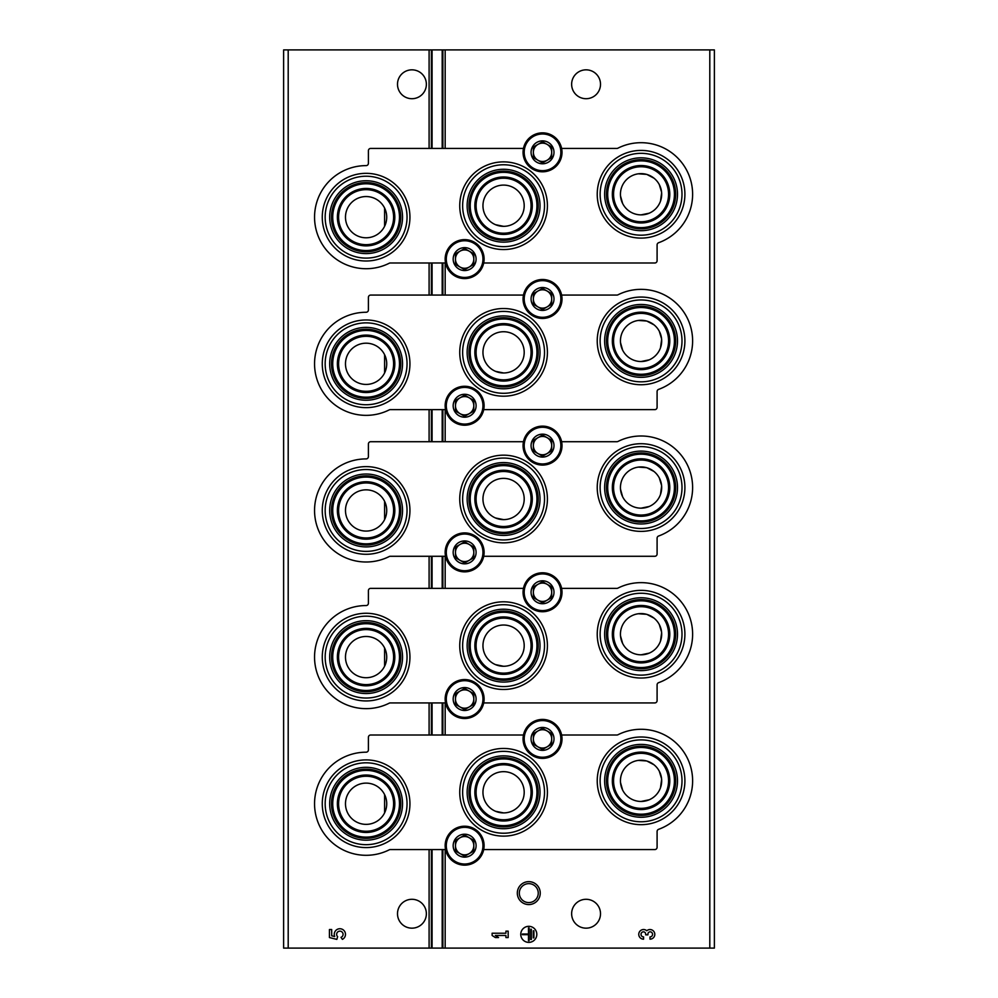 <?xml version="1.0" encoding="UTF-8"?>
<svg xmlns="http://www.w3.org/2000/svg" width="998" height="998" viewBox="0 0 998 998"><rect width="100%" height="100%" fill="white"/><g stroke="black" fill="none" stroke-linecap="round" stroke-linejoin="round"><path stroke-width="1.5" d="M384.604 647.989L384.604 666.202A20.621 20.621 0 0 0 358.619 637.884A20.621 20.621 0 0 0 350.909 671.043A20.621 20.621 0 0 0 384.604 666.202M384.604 501.345L384.604 519.559A20.621 20.621 0 0 0 358.619 491.241A20.621 20.621 0 0 0 350.909 524.399A20.621 20.621 0 0 0 384.604 519.559M384.604 354.702L384.604 372.915A20.621 20.621 0 0 0 358.619 344.597A20.621 20.621 0 0 0 350.909 377.755A20.621 20.621 0 0 0 384.604 372.915M384.604 208.058L384.604 226.272A20.621 20.621 0 0 0 358.619 197.953A20.621 20.621 0 0 0 350.909 231.112A20.621 20.621 0 0 0 384.604 226.272M384.604 794.645L384.604 812.859A20.621 20.621 0 0 0 358.619 784.528A20.621 20.621 0 0 0 350.909 817.686A20.621 20.621 0 0 0 384.604 812.859M641.065 654.813A20.621 20.621 0 0 0 661.686 634.192A20.621 20.621 0 0 0 641.065 613.57A20.621 20.621 0 0 0 620.444 634.192A20.621 20.621 0 0 0 641.065 654.813L649.211 653.129M660.489 641.09L661.637 632.732M661.574 632.071L659.329 624.623M654.002 618.124L646.978 614.431M646.504 614.294L638.308 613.745M620.519 635.938L622.627 643.423M641.065 508.169A20.621 20.621 0 0 0 661.686 487.548A20.621 20.621 0 0 0 641.065 466.927A20.621 20.621 0 0 0 620.444 487.548A20.621 20.621 0 0 0 641.065 508.169L649.211 506.485M660.489 494.447L661.637 486.088M661.574 485.427L659.329 477.98M654.002 471.48L646.978 467.788M646.504 467.65L638.308 467.101M620.519 489.294L622.627 496.779M641.065 361.526A20.621 20.621 0 0 0 661.686 340.904A20.621 20.621 0 0 0 641.065 320.271A20.621 20.621 0 0 0 620.444 340.904A20.621 20.621 0 0 0 641.065 361.526L649.211 359.841M660.489 347.803L661.637 339.445M661.574 338.784L659.329 331.336M654.002 324.837L646.978 321.144M646.504 321.007L638.308 320.458M620.519 342.651L622.627 350.136M641.065 214.869A20.621 20.621 0 0 0 661.686 194.248A20.621 20.621 0 0 0 641.065 173.627A20.621 20.621 0 0 0 620.444 194.248A20.621 20.621 0 0 0 641.065 214.869L649.211 213.198M660.489 201.159L661.637 192.801M661.574 192.14L659.329 184.692M654.002 178.193L646.978 174.5M646.504 174.363L638.308 173.814M620.519 195.995L622.627 203.492M641.065 801.456A20.621 20.621 0 0 0 661.686 780.835A20.621 20.621 0 0 0 641.065 760.214A20.621 20.621 0 0 0 620.444 780.835A20.621 20.621 0 0 0 641.065 801.456L649.211 799.772M660.489 787.746L661.637 779.376M661.574 778.714L659.329 771.267M654.002 764.767L646.978 761.075M646.504 760.938L638.308 760.401M620.519 782.582L622.627 790.067M495.507 664.618L503.578 666.265A20.621 20.621 0 0 0 524.2 645.644A20.621 20.621 0 0 0 503.578 625.022A20.621 20.621 0 0 0 482.957 645.644A20.621 20.621 0 0 0 503.578 666.265M495.507 517.974L503.578 519.621A20.621 20.621 0 0 0 524.2 499A20.621 20.621 0 0 0 503.578 478.379A20.621 20.621 0 0 0 482.957 499A20.621 20.621 0 0 0 503.578 519.621M495.507 371.331L503.578 372.978A20.621 20.621 0 0 0 524.2 352.356A20.621 20.621 0 0 0 503.578 331.735A20.621 20.621 0 0 0 482.957 352.356A20.621 20.621 0 0 0 503.578 372.978M495.507 224.687L503.578 226.334A20.621 20.621 0 0 0 524.2 205.713A20.621 20.621 0 0 0 503.578 185.092A20.621 20.621 0 0 0 482.957 205.713A20.621 20.621 0 0 0 503.578 226.334M495.507 811.262L503.578 812.908A20.621 20.621 0 0 0 524.2 792.287A20.621 20.621 0 0 0 503.578 771.666A20.621 20.621 0 0 0 482.957 792.287A20.621 20.621 0 0 0 503.578 812.908M288.197 948.1L283.619 948.1L283.619 49.9L288.197 49.9L288.197 948.1L714.381 948.1L714.381 49.9L442.189 49.9L442.189 148.428M528.79 881.646A11.452 11.452 0 0 1 538.708 898.836A11.452 11.452 0 0 1 518.86 898.836A11.452 11.452 0 0 1 528.79 881.646M600.509 913.731A14.434 14.434 0 0 0 578.852 901.231A14.434 14.434 0 0 0 578.852 926.231A14.434 14.434 0 0 0 600.509 913.731M600.509 84.269A14.434 14.434 0 0 0 578.852 71.769A14.434 14.434 0 0 0 578.852 96.769A14.434 14.434 0 0 0 600.509 84.269M649.997 939.168A4.815 4.815 0 0 0 654.488 932.631A4.815 4.815 0 0 0 646.791 930.76A4.815 4.815 0 0 0 639.082 932.631A4.815 4.815 0 0 0 643.585 939.168L643.585 936.922A2.57 2.57 0 0 1 642.3 932.132A2.246 2.246 0 0 1 645.669 934.078L645.669 934.839L647.914 934.839L647.914 934.078A2.246 2.246 0 0 1 651.282 932.132A2.57 2.57 0 0 1 649.997 936.922L649.997 939.168M536.812 934.353A8.021 8.021 0 0 0 524.773 927.404A8.021 8.021 0 0 0 524.773 941.301A8.021 8.021 0 0 0 536.812 934.353M492.126 933.23L492.126 935.475L495.332 937.559L498.538 937.559L495.332 935.475L505.924 935.475L505.924 937.559L508.169 937.559L508.169 931.146L505.924 931.146L505.924 933.23L492.126 933.23M442.189 262.998L442.189 295.071M442.189 409.642L442.189 441.715M442.189 556.285L442.189 588.358M442.189 702.929L442.189 735.002M442.189 849.572L442.189 948.1M442.189 49.9L432.072 49.9L432.072 148.428M432.072 262.998L432.072 295.071M432.072 409.642L432.072 441.715M432.072 556.285L432.072 588.358M432.072 702.929L432.072 735.002M432.072 849.572L432.072 948.1M432.072 49.9L288.197 49.9M426.371 84.269A14.434 14.434 0 0 0 404.714 71.769A14.434 14.434 0 0 0 404.714 96.769A14.434 14.434 0 0 0 426.371 84.269M426.371 913.731A14.434 14.434 0 0 0 404.714 901.231A14.434 14.434 0 0 0 404.714 926.231A14.434 14.434 0 0 0 426.371 913.731M329.44 929.537L329.44 937.559L336.85 939.392L337.623 936.648A3.206 3.206 0 0 1 337.923 931.795A3.206 3.206 0 0 1 342.676 932.806A3.206 3.206 0 0 1 340.992 937.359L342.401 939.368A5.614 5.614 0 0 0 344.934 931.932A5.614 5.614 0 0 0 337.561 929.238A5.614 5.614 0 0 0 334.704 936.548L331.685 935.8L331.685 929.537L329.44 929.537M533.918 930.822L533.281 930.822L533.281 937.883L533.918 937.883L533.918 930.822M531.348 929.225L530.711 929.225L530.711 939.48L531.348 939.48L531.348 929.225M522.366 934.028L522.366 934.677L528.466 934.677L528.466 940.765L529.102 940.765L529.102 927.94L528.466 927.94L528.466 934.028L522.366 934.028M528.79 883.642A9.469 9.469 0 0 1 536.986 897.838A9.469 9.469 0 0 1 520.582 897.838A9.469 9.469 0 0 1 528.79 883.642M445.545 849.572L390.268 849.572A2.295 2.295 0 0 0 389.245 849.822A51.559 51.559 0 0 1 315.942 815.64A51.559 51.559 0 0 1 366.104 752.193A2.295 2.295 0 0 0 368.399 749.897L368.399 737.297A2.295 2.295 0 0 1 370.682 735.002L523.451 735.002M483.718 849.572L654.813 849.572A2.295 2.295 0 0 0 657.096 847.277L657.096 831.459A2.295 2.295 0 0 1 658.618 829.313A51.559 51.559 0 0 0 688.42 760.451A51.559 51.559 0 0 0 617.924 734.765A2.295 2.295 0 0 1 616.889 735.002L561.612 735.002M503.578 836.124A43.837 43.837 0 0 0 547.415 792.287A43.837 43.837 0 0 0 503.578 748.45A43.837 43.837 0 0 0 459.741 792.287A43.837 43.837 0 0 0 503.578 836.124M366.104 847.589A43.837 43.837 0 0 0 409.941 803.752A43.837 43.837 0 0 0 366.104 759.902A43.837 43.837 0 0 0 322.267 803.752A43.837 43.837 0 0 0 366.104 847.589M641.065 824.672A43.837 43.837 0 0 0 684.902 780.835A43.837 43.837 0 0 0 641.065 736.998A43.837 43.837 0 0 0 597.228 780.835A43.837 43.837 0 0 0 641.065 824.672M503.578 764.792A27.495 27.495 0 0 1 527.393 806.035A27.495 27.495 0 0 1 479.776 806.035A27.495 27.495 0 0 1 503.578 764.792M503.578 751.344A40.943 40.943 0 0 1 539.032 812.759A40.943 40.943 0 0 1 468.124 812.759A40.943 40.943 0 0 1 503.578 751.344M503.578 755.86A36.427 36.427 0 0 1 535.128 810.501A36.427 36.427 0 0 1 472.029 810.501A36.427 36.427 0 0 1 503.578 755.86M503.578 757.694A34.593 34.593 0 0 1 533.543 809.59A34.593 34.593 0 0 1 473.613 809.59A34.593 34.593 0 0 1 503.578 757.694M503.578 758.917A33.371 33.371 0 0 1 532.483 808.979A33.371 33.371 0 0 1 474.686 808.979A33.371 33.371 0 0 1 503.578 758.917M503.578 763.57A28.73 28.73 0 0 1 528.453 806.646A28.73 28.73 0 0 1 478.703 806.646A28.73 28.73 0 0 1 503.578 763.57M366.104 776.244A27.495 27.495 0 0 1 389.919 817.499A27.495 27.495 0 0 1 342.289 817.499A27.495 27.495 0 0 1 366.104 776.244M366.104 762.809A40.943 40.943 0 0 1 401.558 824.211A40.943 40.943 0 0 1 330.65 824.211A40.943 40.943 0 0 1 366.104 762.809M366.104 767.312A36.427 36.427 0 0 1 397.653 821.965A36.427 36.427 0 0 1 334.555 821.965A36.427 36.427 0 0 1 366.104 767.312M366.104 769.146A34.593 34.593 0 0 1 396.069 821.042A34.593 34.593 0 0 1 336.139 821.042A34.593 34.593 0 0 1 366.104 769.146M366.104 770.381A33.371 33.371 0 0 1 395.008 820.431A33.371 33.371 0 0 1 337.199 820.431A33.371 33.371 0 0 1 366.104 770.381M366.104 775.022A28.73 28.73 0 0 1 390.979 818.111A28.73 28.73 0 0 1 341.229 818.111A28.73 28.73 0 0 1 366.104 775.022M641.065 753.34A27.495 27.495 0 0 1 664.88 794.583A27.495 27.495 0 0 1 617.251 794.583A27.495 27.495 0 0 1 641.065 753.34M641.065 739.892A40.943 40.943 0 0 1 676.519 801.307A40.943 40.943 0 0 1 605.611 801.307A40.943 40.943 0 0 1 641.065 739.892M641.065 744.396A36.427 36.427 0 0 1 672.615 799.049A36.427 36.427 0 0 1 609.516 799.049A36.427 36.427 0 0 1 641.065 744.396M641.065 746.23A34.593 34.593 0 0 1 671.03 798.138A34.593 34.593 0 0 1 611.1 798.138A34.593 34.593 0 0 1 641.065 746.23M641.065 747.465A33.371 33.371 0 0 1 669.957 797.514A33.371 33.371 0 0 1 612.161 797.514A33.371 33.371 0 0 1 641.065 747.465M641.065 752.105A28.73 28.73 0 0 1 665.94 795.194A28.73 28.73 0 0 1 616.19 795.194A28.73 28.73 0 0 1 641.065 752.105M445.545 702.929L390.268 702.929A2.295 2.295 0 0 0 389.245 703.166A51.559 51.559 0 0 1 315.942 668.997A51.559 51.559 0 0 1 366.104 605.549A2.295 2.295 0 0 0 368.399 603.254L368.399 590.654A2.295 2.295 0 0 1 370.682 588.358L523.451 588.358M483.718 702.929L654.813 702.929A2.295 2.295 0 0 0 657.096 700.633L657.096 684.815A2.295 2.295 0 0 1 658.618 682.669A51.559 51.559 0 0 0 688.42 613.807A51.559 51.559 0 0 0 617.924 588.121A2.295 2.295 0 0 1 616.889 588.358L561.612 588.358M503.578 689.481A43.837 43.837 0 0 0 547.415 645.644A43.837 43.837 0 0 0 503.578 601.806A43.837 43.837 0 0 0 459.741 645.644A43.837 43.837 0 0 0 503.578 689.481M366.104 700.945A43.837 43.837 0 0 0 409.941 657.096A43.837 43.837 0 0 0 366.104 613.259A43.837 43.837 0 0 0 322.267 657.096A43.837 43.837 0 0 0 366.104 700.945M641.065 678.029A43.837 43.837 0 0 0 684.902 634.192A43.837 43.837 0 0 0 641.065 590.354A43.837 43.837 0 0 0 597.228 634.192A43.837 43.837 0 0 0 641.065 678.029M503.578 618.149A27.495 27.495 0 0 1 527.393 659.391A27.495 27.495 0 0 1 479.776 659.391A27.495 27.495 0 0 1 503.578 618.149M503.578 604.701A40.943 40.943 0 0 1 539.032 666.115A40.943 40.943 0 0 1 468.124 666.115A40.943 40.943 0 0 1 503.578 604.701M503.578 609.217A36.427 36.427 0 0 1 535.128 663.857A36.427 36.427 0 0 1 472.029 663.857A36.427 36.427 0 0 1 503.578 609.217M503.578 611.05A34.593 34.593 0 0 1 533.543 662.946A34.593 34.593 0 0 1 473.613 662.946A34.593 34.593 0 0 1 503.578 611.05M503.578 612.273A33.371 33.371 0 0 1 532.483 662.335A33.371 33.371 0 0 1 474.686 662.335A33.371 33.371 0 0 1 503.578 612.273M503.578 616.926A28.73 28.73 0 0 1 528.453 660.002A28.73 28.73 0 0 1 478.703 660.002A28.73 28.73 0 0 1 503.578 616.926M366.104 629.601A27.495 27.495 0 0 1 389.919 670.856A27.495 27.495 0 0 1 342.289 670.856A27.495 27.495 0 0 1 366.104 629.601M366.104 616.165A40.943 40.943 0 0 1 401.558 677.567A40.943 40.943 0 0 1 330.65 677.567A40.943 40.943 0 0 1 366.104 616.165M366.104 620.669A36.427 36.427 0 0 1 397.653 675.322A36.427 36.427 0 0 1 334.555 675.322A36.427 36.427 0 0 1 366.104 620.669M366.104 622.503A34.593 34.593 0 0 1 396.069 674.399A34.593 34.593 0 0 1 336.139 674.399A34.593 34.593 0 0 1 366.104 622.503M366.104 623.725A33.371 33.371 0 0 1 395.008 673.787A33.371 33.371 0 0 1 337.199 673.787A33.371 33.371 0 0 1 366.104 623.725M366.104 628.378A28.73 28.73 0 0 1 390.979 671.467A28.73 28.73 0 0 1 341.229 671.467A28.73 28.73 0 0 1 366.104 628.378M641.065 606.697A27.495 27.495 0 0 1 664.88 647.939A27.495 27.495 0 0 1 617.251 647.939A27.495 27.495 0 0 1 641.065 606.697M641.065 593.249A40.943 40.943 0 0 1 676.519 654.663A40.943 40.943 0 0 1 605.611 654.663A40.943 40.943 0 0 1 641.065 593.249M641.065 597.752A36.427 36.427 0 0 1 672.615 652.405A36.427 36.427 0 0 1 609.516 652.405A36.427 36.427 0 0 1 641.065 597.752M641.065 599.586A34.593 34.593 0 0 1 671.03 651.482A34.593 34.593 0 0 1 611.1 651.482A34.593 34.593 0 0 1 641.065 599.586M641.065 600.821A33.371 33.371 0 0 1 669.957 650.871A33.371 33.371 0 0 1 612.161 650.871A33.371 33.371 0 0 1 641.065 600.821M641.065 605.462A28.73 28.73 0 0 1 665.94 648.55A28.73 28.73 0 0 1 616.19 648.55A28.73 28.73 0 0 1 641.065 605.462M445.545 556.285L390.268 556.285A2.295 2.295 0 0 0 389.245 556.522A51.559 51.559 0 0 1 315.942 522.341A51.559 51.559 0 0 1 366.104 458.905A2.295 2.295 0 0 0 368.399 456.61L368.399 444.01A2.295 2.295 0 0 1 370.682 441.715L523.451 441.715M483.718 556.285L654.813 556.285A2.295 2.295 0 0 0 657.096 553.99L657.096 538.172A2.295 2.295 0 0 1 658.618 536.013A51.559 51.559 0 0 0 688.42 467.164A51.559 51.559 0 0 0 617.924 441.478A2.295 2.295 0 0 1 616.889 441.715L561.612 441.715M503.578 542.837A43.837 43.837 0 0 0 547.415 499A43.837 43.837 0 0 0 503.578 455.163A43.837 43.837 0 0 0 459.741 499A43.837 43.837 0 0 0 503.578 542.837M366.104 554.289A43.837 43.837 0 0 0 409.941 510.452A43.837 43.837 0 0 0 366.104 466.615A43.837 43.837 0 0 0 322.267 510.452A43.837 43.837 0 0 0 366.104 554.289M641.065 531.385A43.837 43.837 0 0 0 684.902 487.548A43.837 43.837 0 0 0 641.065 443.711A43.837 43.837 0 0 0 597.228 487.548A43.837 43.837 0 0 0 641.065 531.385M503.578 471.505A27.495 27.495 0 0 1 527.393 512.747A27.495 27.495 0 0 1 479.776 512.747A27.495 27.495 0 0 1 503.578 471.505M503.578 458.057A40.943 40.943 0 0 1 539.032 519.471A40.943 40.943 0 0 1 468.124 519.471A40.943 40.943 0 0 1 503.578 458.057M503.578 462.573A36.427 36.427 0 0 1 535.128 517.214A36.427 36.427 0 0 1 472.029 517.214A36.427 36.427 0 0 1 503.578 462.573M503.578 464.407A34.593 34.593 0 0 1 533.543 516.303A34.593 34.593 0 0 1 473.613 516.303A34.593 34.593 0 0 1 503.578 464.407M503.578 465.629A33.371 33.371 0 0 1 532.483 515.692A33.371 33.371 0 0 1 474.686 515.692A33.371 33.371 0 0 1 503.578 465.629M503.578 470.27A28.73 28.73 0 0 1 528.453 513.359A28.73 28.73 0 0 1 478.703 513.359A28.73 28.73 0 0 1 503.578 470.27M366.104 482.957A27.495 27.495 0 0 1 389.919 524.2A27.495 27.495 0 0 1 342.289 524.2A27.495 27.495 0 0 1 366.104 482.957M366.104 469.522A40.943 40.943 0 0 1 401.558 530.924A40.943 40.943 0 0 1 330.65 530.924A40.943 40.943 0 0 1 366.104 469.522M366.104 474.025A36.427 36.427 0 0 1 397.653 528.678A36.427 36.427 0 0 1 334.555 528.678A36.427 36.427 0 0 1 366.104 474.025M366.104 475.859A34.593 34.593 0 0 1 396.069 527.755A34.593 34.593 0 0 1 336.139 527.755A34.593 34.593 0 0 1 366.104 475.859M366.104 477.081A33.371 33.371 0 0 1 395.008 527.144A33.371 33.371 0 0 1 337.199 527.144A33.371 33.371 0 0 1 366.104 477.081M366.104 481.735A28.73 28.73 0 0 1 390.979 524.823A28.73 28.73 0 0 1 341.229 524.823A28.73 28.73 0 0 1 366.104 481.735M641.065 460.053A27.495 27.495 0 0 1 664.88 501.295A27.495 27.495 0 0 1 617.251 501.295A27.495 27.495 0 0 1 641.065 460.053M641.065 446.605A40.943 40.943 0 0 1 676.519 508.019A40.943 40.943 0 0 1 605.611 508.019A40.943 40.943 0 0 1 641.065 446.605M641.065 451.108A36.427 36.427 0 0 1 672.615 505.761A36.427 36.427 0 0 1 609.516 505.761A36.427 36.427 0 0 1 641.065 451.108M641.065 452.942A34.593 34.593 0 0 1 671.03 504.838A34.593 34.593 0 0 1 611.1 504.838A34.593 34.593 0 0 1 641.065 452.942M641.065 454.177A33.371 33.371 0 0 1 669.957 504.227A33.371 33.371 0 0 1 612.161 504.227A33.371 33.371 0 0 1 641.065 454.177M641.065 458.818A28.73 28.73 0 0 1 665.94 501.907A28.73 28.73 0 0 1 616.19 501.907A28.73 28.73 0 0 1 641.065 458.818M445.545 409.642L390.268 409.642A2.295 2.295 0 0 0 389.245 409.879A51.559 51.559 0 0 1 315.942 375.697A51.559 51.559 0 0 1 366.104 312.262A2.295 2.295 0 0 0 368.399 309.966L368.399 297.367A2.295 2.295 0 0 1 370.682 295.071L523.451 295.071M483.718 409.642L654.813 409.642A2.295 2.295 0 0 0 657.096 407.346L657.096 391.528A2.295 2.295 0 0 1 658.618 389.37A51.559 51.559 0 0 0 688.42 320.52A51.559 51.559 0 0 0 617.924 294.834A2.295 2.295 0 0 1 616.889 295.071L561.612 295.071M503.578 396.194A43.837 43.837 0 0 0 547.415 352.356A43.837 43.837 0 0 0 503.578 308.519A43.837 43.837 0 0 0 459.741 352.356A43.837 43.837 0 0 0 503.578 396.194M366.104 407.646A43.837 43.837 0 0 0 409.941 363.808A43.837 43.837 0 0 0 366.104 319.971A43.837 43.837 0 0 0 322.267 363.808A43.837 43.837 0 0 0 366.104 407.646M641.065 384.741A43.837 43.837 0 0 0 684.902 340.904A43.837 43.837 0 0 0 641.065 297.055A43.837 43.837 0 0 0 597.228 340.904A43.837 43.837 0 0 0 641.065 384.741M503.578 324.861A27.495 27.495 0 0 1 527.393 366.104A27.495 27.495 0 0 1 479.776 366.104A27.495 27.495 0 0 1 503.578 324.861M503.578 311.413A40.943 40.943 0 0 1 539.032 372.828A40.943 40.943 0 0 1 468.124 372.828A40.943 40.943 0 0 1 503.578 311.413M503.578 315.917A36.427 36.427 0 0 1 535.128 370.57A36.427 36.427 0 0 1 472.029 370.57A36.427 36.427 0 0 1 503.578 315.917M503.578 317.751A34.593 34.593 0 0 1 533.543 369.659A34.593 34.593 0 0 1 473.613 369.659A34.593 34.593 0 0 1 503.578 317.751M503.578 318.986A33.371 33.371 0 0 1 532.483 369.035A33.371 33.371 0 0 1 474.686 369.035A33.371 33.371 0 0 1 503.578 318.986M503.578 323.626A28.73 28.73 0 0 1 528.453 366.715A28.73 28.73 0 0 1 478.703 366.715A28.73 28.73 0 0 1 503.578 323.626M366.104 336.314A27.495 27.495 0 0 1 389.919 377.556A27.495 27.495 0 0 1 342.289 377.556A27.495 27.495 0 0 1 366.104 336.314M366.104 322.865A40.943 40.943 0 0 1 401.558 384.28A40.943 40.943 0 0 1 330.65 384.28A40.943 40.943 0 0 1 366.104 322.865M366.104 327.381A36.427 36.427 0 0 1 397.653 382.022A36.427 36.427 0 0 1 334.555 382.022A36.427 36.427 0 0 1 366.104 327.381M366.104 329.215A34.593 34.593 0 0 1 396.069 381.111A34.593 34.593 0 0 1 336.139 381.111A34.593 34.593 0 0 1 366.104 329.215M366.104 330.438A33.371 33.371 0 0 1 395.008 380.5A33.371 33.371 0 0 1 337.199 380.5A33.371 33.371 0 0 1 366.104 330.438M366.104 335.091A28.73 28.73 0 0 1 390.979 378.18A28.73 28.73 0 0 1 341.229 378.18A28.73 28.73 0 0 1 366.104 335.091M641.065 313.397A27.495 27.495 0 0 1 664.88 354.652A27.495 27.495 0 0 1 617.251 354.652A27.495 27.495 0 0 1 641.065 313.397M641.065 299.961A40.943 40.943 0 0 1 676.519 361.363A40.943 40.943 0 0 1 605.611 361.363A40.943 40.943 0 0 1 641.065 299.961M641.065 304.465A36.427 36.427 0 0 1 672.615 359.118A36.427 36.427 0 0 1 609.516 359.118A36.427 36.427 0 0 1 641.065 304.465M641.065 306.299A34.593 34.593 0 0 1 671.03 358.195A34.593 34.593 0 0 1 611.1 358.195A34.593 34.593 0 0 1 641.065 306.299M641.065 307.521A33.371 33.371 0 0 1 669.957 357.583A33.371 33.371 0 0 1 612.161 357.583A33.371 33.371 0 0 1 641.065 307.521M641.065 312.174A28.73 28.73 0 0 1 665.94 355.263A28.73 28.73 0 0 1 616.19 355.263A28.73 28.73 0 0 1 641.065 312.174M445.545 262.998L390.268 262.998A2.295 2.295 0 0 0 389.245 263.235A51.559 51.559 0 0 1 315.942 229.053A51.559 51.559 0 0 1 366.104 165.618A2.295 2.295 0 0 0 368.399 163.323L368.399 150.723A2.295 2.295 0 0 1 370.682 148.428L523.451 148.428M483.718 262.998L654.813 262.998A2.295 2.295 0 0 0 657.096 260.703L657.096 244.884A2.295 2.295 0 0 1 658.618 242.726A51.559 51.559 0 0 0 688.42 173.877A51.559 51.559 0 0 0 617.924 148.178A2.295 2.295 0 0 1 616.889 148.428L561.612 148.428M503.578 249.55A43.837 43.837 0 0 0 547.415 205.713A43.837 43.837 0 0 0 503.578 161.876A43.837 43.837 0 0 0 459.741 205.713A43.837 43.837 0 0 0 503.578 249.55M366.104 261.002A43.837 43.837 0 0 0 409.941 217.165A43.837 43.837 0 0 0 366.104 173.328A43.837 43.837 0 0 0 322.267 217.165A43.837 43.837 0 0 0 366.104 261.002M641.065 238.098A43.837 43.837 0 0 0 684.902 194.248A43.837 43.837 0 0 0 641.065 150.411A43.837 43.837 0 0 0 597.228 194.248A43.837 43.837 0 0 0 641.065 238.098M503.578 178.218A27.495 27.495 0 0 1 527.393 219.46A27.495 27.495 0 0 1 479.776 219.46A27.495 27.495 0 0 1 503.578 178.218M503.578 164.77A40.943 40.943 0 0 1 539.032 226.184A40.943 40.943 0 0 1 468.124 226.184A40.943 40.943 0 0 1 503.578 164.77M503.578 169.273A36.427 36.427 0 0 1 535.128 223.926A36.427 36.427 0 0 1 472.029 223.926A36.427 36.427 0 0 1 503.578 169.273M503.578 171.107A34.593 34.593 0 0 1 533.543 223.016A34.593 34.593 0 0 1 473.613 223.016A34.593 34.593 0 0 1 503.578 171.107M503.578 172.342A33.371 33.371 0 0 1 532.483 222.392A33.371 33.371 0 0 1 474.686 222.392A33.371 33.371 0 0 1 503.578 172.342M503.578 176.983A28.73 28.73 0 0 1 528.453 220.071A28.73 28.73 0 0 1 478.703 220.071A28.73 28.73 0 0 1 503.578 176.983M366.104 189.67A27.495 27.495 0 0 1 389.919 230.912A27.495 27.495 0 0 1 342.289 230.912A27.495 27.495 0 0 1 366.104 189.67M366.104 176.222A40.943 40.943 0 0 1 401.558 237.636A40.943 40.943 0 0 1 330.65 237.636A40.943 40.943 0 0 1 366.104 176.222M366.104 180.738A36.427 36.427 0 0 1 397.653 235.378A36.427 36.427 0 0 1 334.555 235.378A36.427 36.427 0 0 1 366.104 180.738M366.104 182.572A34.593 34.593 0 0 1 396.069 234.468A34.593 34.593 0 0 1 336.139 234.468A34.593 34.593 0 0 1 366.104 182.572M366.104 183.794A33.371 33.371 0 0 1 395.008 233.856A33.371 33.371 0 0 1 337.199 233.856A33.371 33.371 0 0 1 366.104 183.794M366.104 188.447A28.73 28.73 0 0 1 390.979 231.524A28.73 28.73 0 0 1 341.229 231.524A28.73 28.73 0 0 1 366.104 188.447M641.065 166.753A27.495 27.495 0 0 1 664.88 207.996A27.495 27.495 0 0 1 617.251 207.996A27.495 27.495 0 0 1 641.065 166.753M641.065 153.318A40.943 40.943 0 0 1 676.519 214.72A40.943 40.943 0 0 1 605.611 214.72A40.943 40.943 0 0 1 641.065 153.318M641.065 157.821A36.427 36.427 0 0 1 672.615 212.474A36.427 36.427 0 0 1 609.516 212.474A36.427 36.427 0 0 1 641.065 157.821M641.065 159.655A34.593 34.593 0 0 1 671.03 211.551A34.593 34.593 0 0 1 611.1 211.551A34.593 34.593 0 0 1 641.065 159.655M641.065 160.878A33.371 33.371 0 0 1 669.957 210.94A33.371 33.371 0 0 1 612.161 210.94A33.371 33.371 0 0 1 641.065 160.878M641.065 165.531A28.73 28.73 0 0 1 665.94 208.619A28.73 28.73 0 0 1 616.19 208.619A28.73 28.73 0 0 1 641.065 165.531M464.631 834.216A11.452 11.452 0 0 1 474.549 851.406A11.452 11.452 0 0 1 454.714 851.406A11.452 11.452 0 0 1 464.631 834.216M464.631 835.089L455.462 840.391L455.462 850.97L464.631 856.259L473.801 850.97L473.801 840.391L464.631 835.089L455.462 840.391L455.462 850.97L464.631 856.259L473.801 850.97L473.801 845.68A9.169 9.169 0 0 1 460.053 853.614A9.169 9.169 0 0 1 460.053 837.746A9.169 9.169 0 0 1 469.21 837.746L464.631 835.089M464.631 826.207A19.473 19.473 0 0 1 481.498 855.411A19.473 19.473 0 0 1 447.765 855.411A19.473 19.473 0 0 1 464.631 826.207M469.21 837.746A9.169 9.169 0 0 1 473.801 845.68L473.801 840.391L469.21 837.746M464.631 687.572A11.452 11.452 0 0 1 474.549 704.763A11.452 11.452 0 0 1 454.714 704.763A11.452 11.452 0 0 1 464.631 687.572M464.631 688.445L455.462 693.747L455.462 704.326L464.631 709.615L473.801 704.326L473.801 693.747L464.631 688.445L455.462 693.747L455.462 704.326L464.631 709.615L473.801 704.326L473.801 699.037A9.169 9.169 0 0 1 460.053 706.971A9.169 9.169 0 0 1 460.053 691.09A9.169 9.169 0 0 1 469.21 691.09L464.631 688.445M464.631 679.551A19.473 19.473 0 0 1 481.498 708.767A19.473 19.473 0 0 1 447.765 708.767A19.473 19.473 0 0 1 464.631 679.551M469.21 691.09A9.169 9.169 0 0 1 473.801 699.037L473.801 693.747L469.21 691.09M464.631 540.928A11.452 11.452 0 0 1 474.549 558.119A11.452 11.452 0 0 1 454.714 558.119A11.452 11.452 0 0 1 464.631 540.928M464.631 541.802L455.462 547.091L455.462 557.682L464.631 562.972L473.801 557.682L473.801 547.091L464.631 541.802L455.462 547.091L455.462 557.682L464.631 562.972L473.801 557.682L473.801 552.393A9.169 9.169 0 0 1 460.053 560.327A9.169 9.169 0 0 1 460.053 544.446A9.169 9.169 0 0 1 469.21 544.446L464.631 541.802M464.631 532.907A19.473 19.473 0 0 1 481.498 562.124A19.473 19.473 0 0 1 447.765 562.124A19.473 19.473 0 0 1 464.631 532.907M469.21 544.446A9.169 9.169 0 0 1 473.801 552.393L473.801 547.091L469.21 544.446M464.631 394.285A11.452 11.452 0 0 1 474.549 411.475A11.452 11.452 0 0 1 454.714 411.475A11.452 11.452 0 0 1 464.631 394.285M464.631 395.158L455.462 400.447L455.462 411.039L464.631 416.328L473.801 411.039L473.801 400.447L464.631 395.158L455.462 400.447L455.462 411.039L464.631 416.328L473.801 411.039L473.801 405.737A9.169 9.169 0 0 1 460.053 413.683A9.169 9.169 0 0 1 460.053 397.803A9.169 9.169 0 0 1 469.21 397.803L464.631 395.158M464.631 386.263A19.473 19.473 0 0 1 481.498 415.48A19.473 19.473 0 0 1 447.765 415.48A19.473 19.473 0 0 1 464.631 386.263M469.21 397.803A9.169 9.169 0 0 1 473.801 405.737L473.801 400.447L469.21 397.803M464.631 247.641A11.452 11.452 0 0 1 474.549 264.832A11.452 11.452 0 0 1 454.714 264.832A11.452 11.452 0 0 1 464.631 247.641M464.631 248.514L455.462 253.804L455.462 264.395L464.631 269.685L473.801 264.395L473.801 253.804L464.631 248.514L455.462 253.804L455.462 264.395L464.631 269.685L473.801 264.395L473.801 259.093A9.169 9.169 0 0 1 460.053 267.04A9.169 9.169 0 0 1 460.053 251.159A9.169 9.169 0 0 1 469.21 251.159L464.631 248.514M464.631 239.62A19.473 19.473 0 0 1 481.498 268.836A19.473 19.473 0 0 1 447.765 268.836A19.473 19.473 0 0 1 464.631 239.62M469.21 251.159A9.169 9.169 0 0 1 473.801 259.093L473.801 253.804L469.21 251.159M542.538 727.442A11.452 11.452 0 0 1 552.455 744.633A11.452 11.452 0 0 1 532.608 744.633A11.452 11.452 0 0 1 542.538 727.442M542.538 728.315L533.369 733.605L533.369 744.196L542.538 749.486L551.694 744.196L551.694 733.605L542.538 728.315L533.369 733.605L533.369 744.196L542.538 749.486L551.694 744.196L551.694 738.907A9.169 9.169 0 0 1 537.947 746.841A9.169 9.169 0 0 1 537.947 730.96A9.169 9.169 0 0 1 547.116 730.96L542.538 728.315M542.538 719.421A19.473 19.473 0 0 1 559.404 748.637A19.473 19.473 0 0 1 525.672 748.637A19.473 19.473 0 0 1 542.538 719.421M547.116 730.96A9.169 9.169 0 0 1 551.694 738.907L551.694 733.605L547.116 730.96M542.538 580.799A11.452 11.452 0 0 1 552.455 597.989A11.452 11.452 0 0 1 532.608 597.989A11.452 11.452 0 0 1 542.538 580.799M542.538 581.672L533.369 586.961L533.369 597.553L542.538 602.842L551.694 597.553L551.694 586.961L542.538 581.672L533.369 586.961L533.369 597.553L542.538 602.842L551.694 597.553L551.694 592.263A9.169 9.169 0 0 1 537.947 600.197A9.169 9.169 0 0 1 537.947 584.317A9.169 9.169 0 0 1 547.116 584.317L542.538 581.672M542.538 572.777A19.473 19.473 0 0 1 559.404 601.994A19.473 19.473 0 0 1 525.672 601.994A19.473 19.473 0 0 1 542.538 572.777M547.116 584.317A9.169 9.169 0 0 1 551.694 592.263L551.694 586.961L547.116 584.317M542.538 434.155A11.452 11.452 0 0 1 552.455 451.346A11.452 11.452 0 0 1 532.608 451.346A11.452 11.452 0 0 1 542.538 434.155M542.538 435.028L533.369 440.318L533.369 450.909L542.538 456.198L551.694 450.909L551.694 440.318L542.538 435.028L533.369 440.318L533.369 450.909L542.538 456.198L551.694 450.909L551.694 445.607A9.169 9.169 0 0 1 537.947 453.554A9.169 9.169 0 0 1 537.947 437.673A9.169 9.169 0 0 1 547.116 437.673L542.538 435.028M542.538 426.134A19.473 19.473 0 0 1 559.404 455.35A19.473 19.473 0 0 1 525.672 455.35A19.473 19.473 0 0 1 542.538 426.134M547.116 437.673A9.169 9.169 0 0 1 551.694 445.607L551.694 440.318L547.116 437.673M542.538 287.511A11.452 11.452 0 0 1 552.455 304.689A11.452 11.452 0 0 1 532.608 304.689A11.452 11.452 0 0 1 542.538 287.511M542.538 288.385L533.369 293.674L533.369 304.253L542.538 309.555L551.694 304.253L551.694 293.674L542.538 288.385L533.369 293.674L533.369 304.253L542.538 309.555L551.694 304.253L551.694 298.963A9.169 9.169 0 0 1 537.947 306.91A9.169 9.169 0 0 1 537.947 291.029A9.169 9.169 0 0 1 547.116 291.029L542.538 288.385M542.538 279.49A19.473 19.473 0 0 1 559.404 308.706A19.473 19.473 0 0 1 525.672 308.706A19.473 19.473 0 0 1 542.538 279.49M547.116 291.029A9.169 9.169 0 0 1 551.694 298.963L551.694 293.674L547.116 291.029M542.538 140.868A11.452 11.452 0 0 1 552.455 158.046A11.452 11.452 0 0 1 532.608 158.046A11.452 11.452 0 0 1 542.538 140.868M542.538 141.741L533.369 147.03L533.369 157.609L542.538 162.911L551.694 157.609L551.694 147.03L542.538 141.741L533.369 147.03L533.369 157.609L542.538 162.911L551.694 157.609L551.694 152.32A9.169 9.169 0 0 1 537.947 160.254A9.169 9.169 0 0 1 537.947 144.386A9.169 9.169 0 0 1 547.116 144.386L542.538 141.741M542.538 132.846A19.473 19.473 0 0 1 559.404 162.063A19.473 19.473 0 0 1 525.672 162.063A19.473 19.473 0 0 1 542.538 132.846M547.116 144.386A9.169 9.169 0 0 1 551.694 152.32L551.694 147.03L547.116 144.386M709.803 49.9L709.803 948.1M445.17 49.9L445.17 148.428M445.17 262.998L445.17 295.071M445.17 409.642L445.17 441.715M445.17 556.285L445.17 588.358M445.17 702.929L445.17 735.002M445.17 849.572L445.17 948.1M442.887 49.9L442.887 148.428M442.887 262.998L442.887 295.071M442.887 409.642L442.887 441.715M442.887 556.285L442.887 588.358M442.887 702.929L442.887 735.002M442.887 849.572L442.887 948.1M431.386 49.9L431.386 148.428M431.386 262.998L431.386 295.071M431.386 409.642L431.386 441.715M431.386 556.285L431.386 588.358M431.386 702.929L431.386 735.002M431.386 849.572L431.386 948.1M429.103 49.9L429.103 148.428M429.103 262.998L429.103 295.071M429.103 409.642L429.103 441.715M429.103 556.285L429.103 588.358M429.103 702.929L429.103 735.002M429.103 849.572L429.103 948.1M464.631 827.342A18.326 18.326 0 0 1 480.5 854.837A18.326 18.326 0 0 1 448.751 854.837A18.326 18.326 0 0 1 464.631 827.342M464.631 680.698A18.326 18.326 0 0 1 480.5 708.193A18.326 18.326 0 0 1 448.751 708.193A18.326 18.326 0 0 1 464.631 680.698M464.631 534.055A18.326 18.326 0 0 1 480.5 561.55A18.326 18.326 0 0 1 448.751 561.55A18.326 18.326 0 0 1 464.631 534.055M464.631 387.411A18.326 18.326 0 0 1 480.5 414.906A18.326 18.326 0 0 1 448.751 414.906A18.326 18.326 0 0 1 464.631 387.411M464.631 240.768A18.326 18.326 0 0 1 480.5 268.262A18.326 18.326 0 0 1 448.751 268.262A18.326 18.326 0 0 1 464.631 240.768M542.538 720.568A18.326 18.326 0 0 1 558.406 748.063A18.326 18.326 0 0 1 526.657 748.063A18.326 18.326 0 0 1 542.538 720.568M542.538 573.925A18.326 18.326 0 0 1 558.406 601.42A18.326 18.326 0 0 1 526.657 601.42A18.326 18.326 0 0 1 542.538 573.925M542.538 427.281A18.326 18.326 0 0 1 558.406 454.776A18.326 18.326 0 0 1 526.657 454.776A18.326 18.326 0 0 1 542.538 427.281M542.538 280.638A18.326 18.326 0 0 1 558.406 308.132A18.326 18.326 0 0 1 526.657 308.132A18.326 18.326 0 0 1 542.538 280.638M542.538 133.994A18.326 18.326 0 0 1 558.406 161.489A18.326 18.326 0 0 1 526.657 161.489A18.326 18.326 0 0 1 542.538 133.994"/></g></svg>
